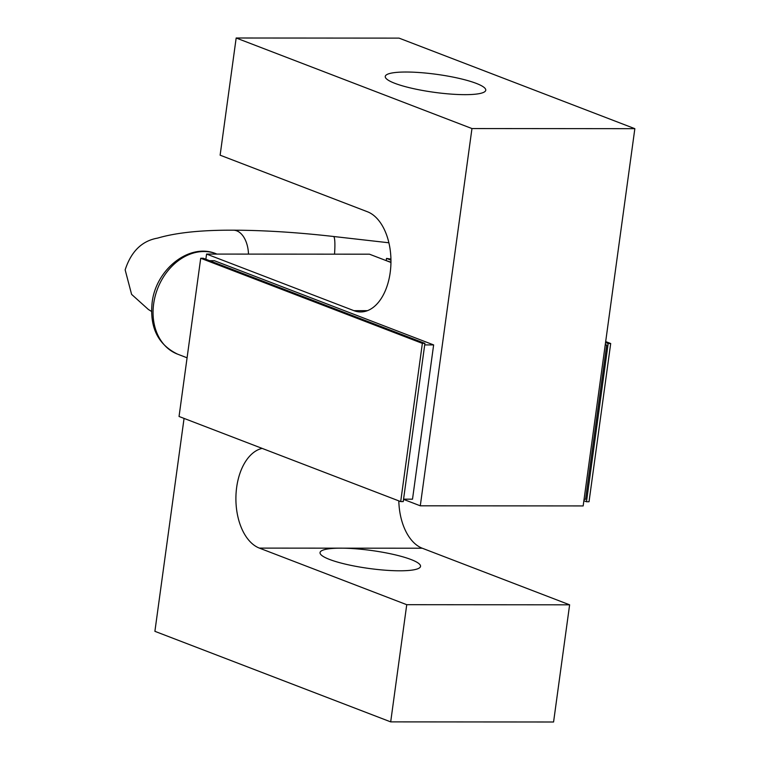 <?xml version="1.0" encoding="UTF-8"?>
<svg xmlns="http://www.w3.org/2000/svg" width="760" height="760" viewBox="0 0 760 760"><rect width="100%" height="100%" fill="white"/><g stroke="black" fill="none" stroke-linecap="round" stroke-linejoin="round"><path stroke-width="1.14" d="M390.953 262.447L369.455 254.191L206.577 254.068L205.865 259.255M184.062 418.409L154.898 631.322L390.688 721.876L553.575 722L569.62 604.817L422.256 548.226A50.721 30.238 -90 0 1 398.81 500.878M403.57 499.168L412.509 499.178L433.637 344.916L214.348 260.699L209.608 260.699M206.577 254.068L353.941 310.669A50.721 30.238 -90 0 0 360.677 311.942A50.721 30.238 -90 0 0 390.763 266.931A50.721 30.238 -90 0 0 367.488 211.774L220.124 155.182L236.17 38L471.96 128.554L420.29 505.808L403.541 499.377M262.133 448.39A50.721 30.238 -90 0 0 235.932 496.346A50.721 30.238 -90 0 0 259.369 548.102L406.742 604.694L390.688 721.876M236.17 38L399.057 38.123L634.847 128.677L583.167 505.932L420.29 505.808M471.96 128.554L634.847 128.677M399.76 570.798A50.721 9.072 7.8 0 0 420.536 566.361A50.721 9.072 7.8 0 0 393.699 554.486A50.721 9.072 7.8 0 0 340.812 548.159A50.721 9.072 7.8 0 0 320.036 552.596A50.721 9.072 7.8 0 0 346.883 564.481A50.721 9.072 7.8 0 0 399.76 570.798M406.742 604.694L569.62 604.817M424.697 344.907L433.637 344.916M464.987 94.658A50.721 9.072 7.8 0 0 485.763 90.221A50.721 9.072 7.8 0 0 458.916 78.346A50.721 9.072 7.8 0 0 406.04 72.019A50.721 9.072 7.8 0 0 385.253 76.456A50.721 9.072 7.8 0 0 412.101 88.331A50.721 9.072 7.8 0 0 464.987 94.658M386.745 260.832L390.953 262.19M605.283 344.498L606.708 345.049L605.207 345.04M606.708 345.049L585.57 499.31L584.079 499.31M400.691 501.6L403.237 501.6L424.906 343.377L203.262 258.257L200.716 258.257L179.046 416.48L400.691 501.6L422.36 343.377L200.716 258.257M386.203 260.623L386.507 258.4L390.953 260.11M605.558 342.522L608.152 343.52L586.482 501.742L583.88 500.745M424.906 343.377L422.36 343.377M608.152 343.52L610.698 343.52L589.028 501.742L586.482 501.742M386.507 258.4L390.934 259.122M605.682 341.591L610.698 343.52M153.643 303.905A53.77 42.075 -69 0 1 203.984 251.522A53.77 42.075 -69 0 1 216.087 253.745C189.183 242.43 155.61 269.781 152.114 302.803C149.634 327.57 158.099 344.679 177.536 354.131A53.77 42.075 -69 0 1 153.643 303.905M151.544 311.429L148.409 309.5L131.594 294.367L125.153 269.857C131.166 251.417 141.977 240.844 157.586 238.118C176.101 232.655 201.371 230.014 233.415 230.195A25.365 15.124 90 0 1 248.491 254.097M334.523 254.163A25.365 3.173 -83.5 0 0 333.498 236.483C296.998 232.361 263.644 230.261 233.415 230.195M367.412 310.678L353.941 310.669M259.369 548.102L422.256 548.226M177.536 354.131L187.083 357.798M216.087 253.745L216.951 254.077M333.498 236.483L388.901 242.782"/></g></svg>

